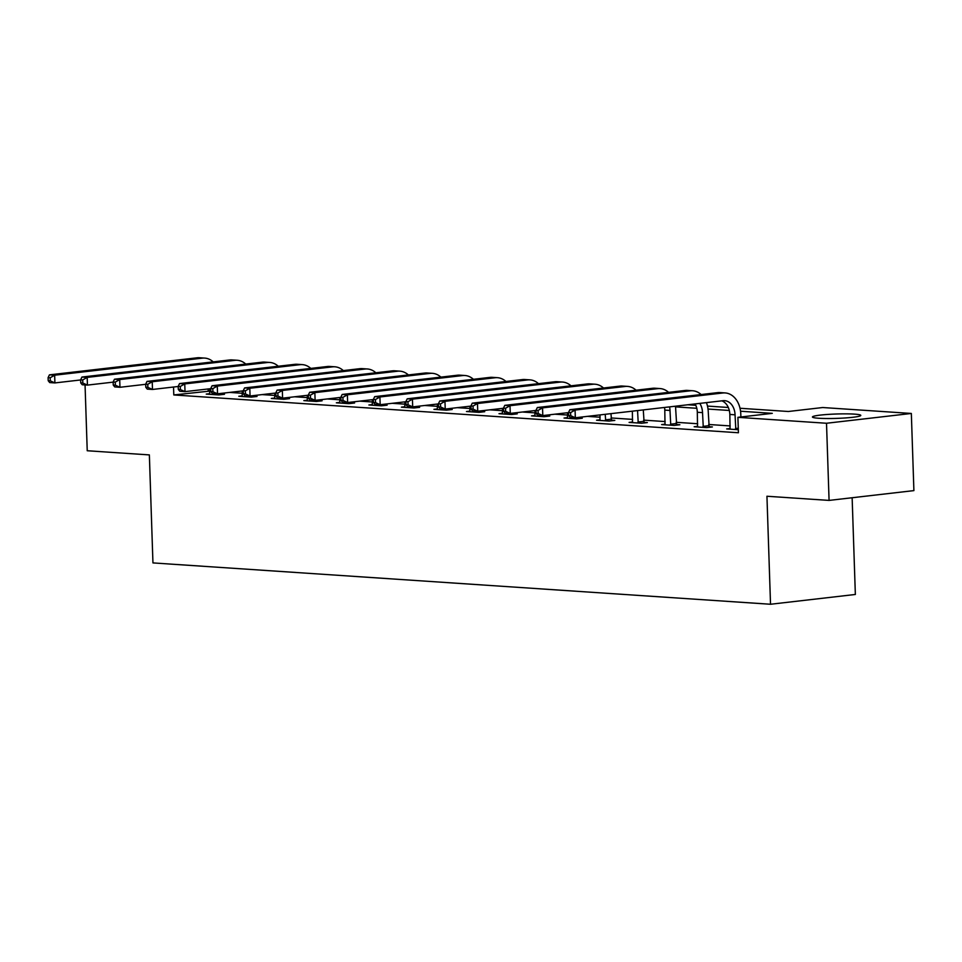 <?xml version="1.0" encoding="UTF-8"?>
<svg xmlns="http://www.w3.org/2000/svg" width="962" height="962" viewBox="0 0 962 962"><rect width="100%" height="100%" fill="white"/><g stroke="black" fill="none" stroke-linecap="round" stroke-linejoin="round"><path stroke-width="1.44" d="M818.734 418.254A24.182 2.189 178.1 0 1 812.445 416.991A24.182 2.189 178.1 0 1 827.861 414.43A24.182 2.189 178.1 0 1 854.496 414.129A24.182 2.189 178.1 0 1 860.786 415.392A24.182 2.189 178.1 0 1 845.357 417.953A24.182 2.189 178.1 0 1 818.734 418.254M852.14 497.739L855.35 594.468L770.526 604.256L152.946 562.914L149.363 454.906L87.229 450.745L85.053 384.944M740.006 408.261L788.335 411.495L822.726 407.527L911.339 413.456L826.514 423.256L737.902 417.328L772.294 413.347L740.548 411.231M826.514 423.256L829.076 500.408L913.9 490.608L911.339 413.456M209.8 391.089L173.797 394.949L738.419 432.756L737.902 417.328M730.218 425.925L708.669 424.482M697.691 423.749L676.154 422.306M665.175 421.572L643.626 420.129M632.647 419.396L611.098 417.953M600.12 417.219L587.409 416.366M567.592 415.043L554.882 414.189M535.064 412.866L522.354 412.013M502.537 410.69L489.826 409.836M470.009 408.513L457.299 407.66M437.494 406.337L424.771 405.483M404.966 404.16L392.243 403.306M372.438 401.984L359.728 401.13M339.911 399.795L327.2 398.953M307.383 397.619L294.673 396.777M274.855 395.442L262.145 394.6M242.328 393.266L229.617 392.412M209.8 393.686L206.265 394.095L218.771 394.937L224.507 394.276L221.116 394.047M242.328 395.863L238.792 396.272L251.298 397.114L257.034 396.452L253.643 396.224M274.855 398.04L271.32 398.448L283.826 399.29L289.562 398.629L286.171 398.4M307.383 400.216L303.848 400.625L316.354 401.467L322.09 400.805L318.699 400.577M339.911 402.393L336.363 402.801L348.881 403.643L354.605 402.982L351.226 402.753M372.438 404.569L368.891 404.978L381.409 405.82L387.133 405.158L383.754 404.93M404.966 406.746L401.419 407.154L413.925 407.996L419.66 407.335L416.281 407.106M437.482 408.934L433.946 409.343L446.452 410.173L452.188 409.511L448.809 409.283M470.009 411.111L466.474 411.52L478.98 412.349L484.716 411.688L481.325 411.459M502.537 413.287L499.001 413.696L511.507 414.526L517.243 413.864L513.852 413.636M535.064 415.464L531.529 415.873L544.035 416.702L549.771 416.041L546.38 415.825M567.592 417.64L564.045 418.049L576.563 418.891L582.287 418.217L578.908 418.001M600.12 419.817L596.572 420.226L609.09 421.067L614.814 420.406L611.435 420.178M632.647 421.993L629.1 422.402L641.618 423.244L647.342 422.583L643.963 422.354M665.163 424.17L661.628 424.579L674.134 425.42L679.869 424.759L676.49 424.531M697.691 426.346L694.155 426.755L706.661 427.597L712.397 426.936L709.006 426.707M730.218 428.523L726.683 428.932L738.311 429.713M829.076 500.408L766.942 496.248L770.526 604.256M173.797 394.949L173.533 387.025M729.304 410.473L708.02 409.054M696.789 408.297L675.492 406.866M687.842 404.774L695.779 405.303M707.479 406.084L728.306 407.479M208.189 390.981L208.117 388.961M215.392 394.709L215.091 393.65M209.644 394.324L209.728 388.78M220.935 393.422L221.296 394.636M80.628 379.954L54.906 382.924L49.699 382.575L48.208 380.712L50.289 380.844L50.18 377.765L48.1 377.621L48.208 380.712M48.1 377.621L49.435 374.855L197.198 357.792A23.256 17.184 -86.2 0 1 199.519 357.744L204.726 358.092A23.256 17.184 -86.2 0 1 213.215 361.88M49.435 374.855L54.654 375.204L202.405 358.141A23.256 17.184 -86.2 0 1 204.726 358.092M50.18 377.765L54.654 375.204L54.906 382.924L50.289 380.844M247.919 396.885L247.619 395.827M242.171 396.5L242.256 390.957M253.463 395.598L253.824 396.813M113.155 382.13L87.434 385.101L82.227 384.752L80.724 382.888L82.816 383.032L82.708 379.942L80.628 379.798L80.724 382.888M80.628 379.798L81.962 377.044L229.726 359.968A23.256 17.184 -86.2 0 1 232.046 359.92L237.253 360.269A23.256 17.184 -86.2 0 1 245.743 364.057M81.962 377.044L87.181 377.393L234.932 360.329A23.256 17.184 -86.2 0 1 237.253 360.269M82.708 379.942L87.181 377.393L87.434 385.101L82.816 383.032M280.447 399.062L280.146 398.003M274.699 398.677L274.783 393.133M285.991 397.775L286.351 399.002M145.683 384.307L119.961 387.277L114.743 386.928L113.251 385.065L115.344 385.209L115.236 382.118L113.155 381.974L113.251 385.065M113.155 381.974L114.49 379.22L262.241 362.157A23.256 17.184 -86.2 0 1 264.562 362.097L269.781 362.446A23.256 17.184 -86.2 0 1 278.258 366.233M114.49 379.22L119.709 379.569L267.46 362.506A23.256 17.184 -86.2 0 1 269.781 362.446M115.236 382.118L119.709 379.569L119.961 387.277L115.344 385.209M312.963 401.238L312.674 400.18M307.227 400.853L307.311 395.31M318.506 399.952L318.879 401.178M178.21 386.483L152.489 389.454L147.27 389.105L145.779 387.241L147.871 387.385L147.763 384.295L145.683 384.151L145.779 387.241M145.683 384.151L147.018 381.397L294.769 364.333A23.256 17.184 -86.2 0 1 297.09 364.273L302.308 364.622A23.256 17.184 -86.2 0 1 310.786 368.41M147.018 381.397L152.224 381.746L299.988 364.682A23.256 17.184 -86.2 0 1 302.308 364.622M147.763 384.295L152.224 381.746L152.489 389.454L147.871 387.385M345.49 403.415L345.19 402.356M339.754 403.03L339.839 397.486M351.034 402.128L351.407 403.355M210.738 388.66L185.017 391.63L179.798 391.281L178.307 389.418L180.387 389.562L180.291 386.471L178.198 386.339L178.307 389.418M178.198 386.339L179.545 383.573L327.296 366.51A23.256 17.184 -86.2 0 1 329.617 366.45L334.836 366.799A23.256 17.184 -86.2 0 1 343.314 370.586M179.545 383.573L184.752 383.922L332.515 366.859A23.256 17.184 -86.2 0 1 334.836 366.799M180.291 386.471L184.752 383.922L185.017 391.63L180.387 389.562M378.018 405.591L377.717 404.533M372.282 405.206L372.354 399.663M383.561 404.305L383.934 405.531M243.266 390.837L217.544 393.807L212.325 393.458L210.834 391.594L212.915 391.738L212.818 388.648L210.726 388.516L210.834 391.594M210.726 388.516L212.073 385.75L359.824 368.687A23.256 17.184 -86.2 0 1 362.145 368.626L367.364 368.975A23.256 17.184 -86.2 0 1 375.841 372.763M212.073 385.75L217.28 386.099L365.031 369.035A23.256 17.184 -86.2 0 1 367.364 368.975M212.818 388.648L217.28 386.099L217.544 393.807L212.915 391.738M410.546 407.768L410.245 406.71M404.81 407.383L404.882 401.839M416.089 406.481L416.462 407.708M275.781 393.013L250.06 395.995L244.853 395.647L243.362 393.771L245.442 393.915L245.346 390.825L243.254 390.692L243.362 393.771M243.254 390.692L244.601 387.926L392.352 370.863A23.256 17.184 -86.2 0 1 394.673 370.803L399.879 371.152A23.256 17.184 -86.2 0 1 408.369 374.952M244.601 387.926L249.807 388.275L397.559 371.212A23.256 17.184 -86.2 0 1 399.879 371.152M245.346 390.825L249.807 388.275L250.06 395.995L245.442 393.915M443.073 409.944L442.773 408.886M437.325 409.559L437.409 404.028M448.617 408.658L448.977 409.884M308.309 395.202L282.587 398.172L277.381 397.823L275.89 395.947L277.97 396.091L277.862 393.001L275.781 392.869L275.89 395.947M275.781 392.869L277.116 390.103L424.879 373.04A23.256 17.184 -86.2 0 1 427.2 372.979L432.407 373.328A23.256 17.184 -86.2 0 1 440.897 377.128M277.116 390.103L282.335 390.452L430.086 373.388A23.256 17.184 -86.2 0 1 432.407 373.328M277.862 393.001L282.335 390.452L282.587 398.172L277.97 396.091M475.601 412.121L475.3 411.063M469.853 411.736L469.937 406.204M481.144 410.834L481.505 412.061M340.837 397.378L315.115 400.348L309.908 400L308.405 398.136L310.498 398.268L310.389 395.178L308.309 395.045L308.405 398.136M308.309 395.045L309.644 392.28L457.407 375.216A23.256 17.184 -86.2 0 1 459.728 375.156L464.935 375.505A23.256 17.184 -86.2 0 1 473.424 379.305M309.644 392.28L314.863 392.628L462.614 375.565A23.256 17.184 -86.2 0 1 464.935 375.505M310.389 395.178L314.863 392.628L315.115 400.348L310.498 398.268M508.128 414.309L507.828 413.251M502.38 413.925L502.465 408.381M513.672 413.023L514.033 414.237M373.364 399.555L347.643 402.525L342.424 402.176L340.933 400.312L343.025 400.445L342.917 397.366L340.837 397.222L340.933 400.312M340.837 397.222L342.171 394.456L489.923 377.393A23.256 17.184 -86.2 0 1 492.255 377.332L497.462 377.681A23.256 17.184 -86.2 0 1 505.94 381.481M342.171 394.456L347.39 394.805L495.141 377.741A23.256 17.184 -86.2 0 1 497.462 377.681M342.917 397.366L347.39 394.805L347.643 402.525L343.025 400.445M540.656 416.486L540.355 415.428M534.908 416.101L534.992 410.558M546.2 415.199L546.56 416.414M405.892 401.731L380.17 404.701L374.952 404.353L373.46 402.489L375.553 402.621L375.445 399.543L373.364 399.398L373.46 402.489M373.364 399.398L374.699 396.633L522.45 379.569A23.256 17.184 -86.2 0 1 524.771 379.521L529.99 379.87A23.256 17.184 -86.2 0 1 538.467 383.658M374.699 396.633L379.918 396.981L527.669 379.918A23.256 17.184 -86.2 0 1 529.99 379.87M375.445 399.543L379.918 396.981L380.17 404.701L375.553 402.621M573.172 418.662L572.883 417.604M567.436 418.278L567.52 412.734M578.715 417.376L579.088 418.59M438.419 403.908L412.698 406.878L407.479 406.529L405.988 404.665L408.068 404.798L407.972 401.719L405.892 401.575L405.988 404.665M405.892 401.575L407.227 398.809L554.978 381.746A23.256 17.184 -86.2 0 1 557.299 381.698L562.517 382.046A23.256 17.184 -86.2 0 1 570.995 385.834M407.227 398.809L412.433 399.158L560.197 382.094A23.256 17.184 -86.2 0 1 562.517 382.046M407.972 401.719L412.433 399.158L412.698 406.878L408.068 404.798M605.699 420.839L605.218 414.309M599.963 420.454L600.035 414.911M610.954 413.648L611.616 420.767M470.947 406.084L445.226 409.054L440.007 408.706L438.516 406.842L440.596 406.974L440.5 403.896L438.407 403.751L438.516 406.842M438.407 403.751L439.754 400.986L587.505 383.922A23.256 17.184 -86.2 0 1 589.826 383.874L595.045 384.223A23.256 17.184 -86.2 0 1 603.523 388.011M439.754 400.986L444.961 401.334L592.724 384.271A23.256 17.184 -86.2 0 1 595.045 384.223M440.5 403.896L444.961 401.334L445.226 409.054L440.596 406.974M605.411 419.853L611.135 419.192M638.227 423.015L637.553 410.582M632.491 422.631L632.371 411.171M643.277 409.92L644.143 422.943M503.475 408.261L477.741 411.231L472.534 410.882L471.043 409.018L473.124 409.163L473.027 406.072L470.935 405.928L471.043 409.018M470.935 405.928L472.282 403.162L620.033 386.099A23.256 17.184 -86.2 0 1 622.354 386.051L627.561 386.399A23.256 17.184 -86.2 0 1 636.05 390.187M472.282 403.162L477.489 403.523L625.24 386.447A23.256 17.184 -86.2 0 1 627.561 386.399M473.027 406.072L477.489 403.523L477.741 411.231L473.124 409.163M637.926 422.029L643.662 421.368M670.754 425.192L669.997 410.449A15.5 11.448 93.8 0 0 669.564 406.878M665.019 424.807L664.79 410.101A15.5 11.448 93.8 0 0 664.526 407.467M675.408 406.204A23.256 17.184 -86.2 0 1 675.733 409.788L676.671 425.12M535.99 410.437L510.269 413.407L505.062 413.059L503.571 411.195L505.651 411.339L505.555 408.249L503.463 408.104L503.571 411.195M503.463 408.104L504.809 405.351L652.561 388.287A23.256 17.184 -86.2 0 1 654.881 388.227L660.088 388.576A23.256 17.184 -86.2 0 1 668.578 392.364M504.809 405.351L510.016 405.699L657.767 388.636A23.256 17.184 -86.2 0 1 660.088 388.576M505.555 408.249L510.016 405.699L510.269 413.407L505.651 411.339M670.454 424.206L676.19 423.545M703.282 427.368L702.525 412.626A15.5 11.448 93.8 0 0 699.771 403.391M697.534 426.984L697.318 412.277A15.5 11.448 93.8 0 0 695.105 403.932M706.421 402.621A23.256 17.184 -86.2 0 1 708.26 411.964L709.186 427.308M568.518 412.614L542.796 415.584L537.59 415.235L536.099 413.371L538.179 413.516L538.071 410.425L535.99 410.281L536.099 413.371M535.99 410.281L537.325 407.527L685.088 390.464A23.256 17.184 -86.2 0 1 687.409 390.404L692.616 390.752A23.256 17.184 -86.2 0 1 701.106 394.54M537.325 407.527L542.544 407.876L690.295 390.812A23.256 17.184 -86.2 0 1 692.616 390.752M538.071 410.425L542.544 407.876L542.796 415.584L538.179 413.516M702.981 426.382L708.717 425.721M735.81 429.545L735.052 414.802A15.5 11.448 93.8 0 0 724.626 400.661A15.5 11.448 93.8 0 0 723.075 400.697L575.324 417.761L570.117 417.412L568.614 415.548L570.707 415.692L570.598 412.602L568.518 412.47L568.614 415.548M730.062 429.16L729.845 414.454A15.5 11.448 93.8 0 0 721.849 400.841M568.518 412.47L569.853 409.704L575.072 410.052L722.823 392.989A23.256 17.184 -86.2 0 1 725.144 392.929A23.256 17.184 -86.2 0 1 740.788 414.141L740.884 416.979M569.853 409.704L717.616 392.64A23.256 17.184 -86.2 0 1 719.937 392.58L725.144 392.929M570.598 412.602L575.072 410.052L575.324 417.761L570.707 415.692M735.509 428.559L738.263 428.246M197.198 357.792L202.405 358.141M229.726 359.968L234.932 360.329M262.241 362.157L267.46 362.506M294.769 364.333L299.988 364.682M327.296 366.51L332.515 366.859M359.824 368.687L365.031 369.035M392.352 370.863L397.559 371.212M424.879 373.04L430.086 373.388M457.407 375.216L462.614 375.565M489.923 377.393L495.141 377.741M522.45 379.569L527.669 379.918M554.978 381.746L560.197 382.094M587.505 383.922L592.724 384.271M620.033 386.099L625.24 386.447M664.79 410.101L669.997 410.449M652.561 388.287L657.767 388.636M697.318 412.277L702.525 412.626M685.088 390.464L690.295 390.812M729.845 414.454L735.052 414.802M717.616 392.64L722.823 392.989"/></g></svg>
